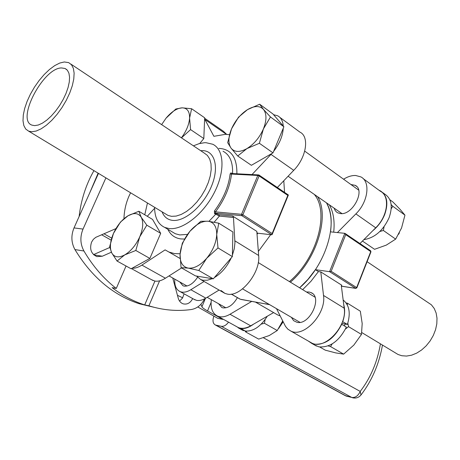 <?xml version="1.0" encoding="UTF-8"?>
<svg xmlns="http://www.w3.org/2000/svg" width="460" height="460" viewBox="0 0 460 460"><rect width="100%" height="100%" fill="white"/><g stroke="black" fill="none" stroke-linecap="round" stroke-linejoin="round"><path stroke-width="0.69" d="M179.728 281.928L182.994 285.775L184.167 286.126C188.772 286.517 193.229 283.596 197.53 277.351M174.788 279.157C174.363 285.539 176.123 289.691 180.067 291.594L181.648 292.065C184.425 292.548 187.484 291.767 190.837 289.725L204.113 281.486M193.643 299.121L196.633 300.374C199.421 300.874 202.486 300.127 205.827 298.126L219.081 290.041M111.383 252.206L102.31 256.22L96.916 256.617C91.178 253.949 89.389 249.13 91.551 242.161L93.334 239.355L95.778 237.331L115.943 228.603M309.695 341.849L311.868 343.091C325.019 350.123 347.375 326.209 344.195 308.177L341.343 285.775L341.809 285.24L320.798 271.923L318.418 271.584L315.399 269.675L307.953 279.381L299.615 287.799C325.703 265.61 338.859 222.577 326.473 202.843C330.711 210.496 332.068 220.167 330.533 231.857L344.816 233.329L345.724 234.646L331.166 271.291L356.649 287.592L370.737 251.597L345.724 234.646M290.398 282.175C316.572 259.756 329.935 216.464 317.653 196.73M257.042 234.312L257.784 233.22L257.042 234.312M258.347 251.447L270.693 234.663M284.544 192.383L283.791 180.757M130.588 192.792L129.001 196.109C125.896 203.211 124.217 210.72 123.947 218.644M147.453 202.986L144.762 214.785M314.266 194.384C329.74 211.985 317.078 258.422 289.415 281.577M231.357 294.112L240.246 299.213L265.989 304.002M192.677 298.586C190.382 302.962 187.243 304.721 183.252 303.865C180.78 303.008 179.112 301.11 178.233 298.166L172.753 278.012M159.591 280.836L148.902 305.802L144.365 304.813C133.026 301.15 122.279 295.423 112.136 287.632L116.271 288.449C103.672 278.68 92.891 266.196 83.938 251.005L74.94 249.579C71.219 242.713 70.915 235.486 74.02 227.907L98.474 173.374M204.648 298.793C201.468 304.957 196.995 308.539 191.222 309.54C177.106 311.466 163.001 310.218 148.902 305.802M74.02 227.907L83.03 229.086L105.909 177.87M83.03 229.086C79.902 236.756 80.207 244.059 83.938 251.005M116.271 288.449L126.051 266.006M153.996 307.28L139.288 303.755C113.212 295.199 91.764 277.138 74.94 249.579M115.184 228.93L115.546 229.293M109.785 247.48L93.529 254.616M184.098 293.825L182.522 298.051L179.578 301.093M144.699 304.922L154.928 281.083M246.819 300.414L247.555 300.639M34.678 125.632L38.312 125.016L42.395 123.159L46.765 120.14L51.215 116.07L55.556 111.136L59.581 105.558L63.112 99.578L65.987 93.484L68.068 87.538L69.282 82.024L69.563 77.171L68.925 73.197L67.401 70.265L65.061 68.482L61.49 67.942C43.079 67.936 15.979 120.089 31.947 125.126L34.678 125.632M256.916 232.668L257.784 233.22L271.808 234.79L241.868 215.671L215.234 213.13L219.075 214.78L219.391 216.096L214.504 213.555L214.429 211.008C223.41 198.841 228.643 186.49 230.126 173.949L230.862 172.902L232.271 173.541M64.268 61.968L59.719 63.06L54.711 65.613L49.461 69.5L44.189 74.543L39.117 80.517L34.448 87.181L30.377 94.248L27.077 101.436L24.679 108.439L23.299 114.965L23 120.744L23.811 125.505L25.708 129.036L28.635 131.152L31.838 131.755L36.213 131.042L41.147 128.829L46.431 125.195L51.83 120.29L57.097 114.321L61.991 107.565L66.28 100.32L69.77 92.92L72.306 85.715L73.778 79.022L74.129 73.146L73.358 68.333L71.513 64.779L68.695 62.623L64.268 61.968M154.612 207.31C154.663 217.499 158.01 224.192 164.645 227.384L169.033 228.545C182.585 230.351 203.159 214.412 214.164 192.912C225.302 171.448 224.284 149.638 212.727 144.244L206.005 142.698L204.326 142.732L199.019 143.681L193.424 145.837M229.465 134.671L225.492 134.32L213.894 136.309L204.619 118.956M132.141 268.203C135.09 268.421 138.345 267.386 141.887 265.098L165.094 249.883L168.958 252.051L174.489 253.581L180.09 253.788M196.46 276.058L200.796 279.594L203.073 280.249L207.46 280.197L212.255 278.68M214.354 277.593C221.415 273.326 227.056 266.748 231.271 257.859M232.386 255.185L234.266 248.785L234.951 242.736L233.467 217.482L219.391 216.096L214.164 222.18M221.082 290.547L224.923 293.382L227.223 294.061C240.453 297.488 260.745 272.751 258.658 255.484L256.818 231.374L232.714 216.102L233.467 217.482M151.564 279.703L154.876 281.071C158.033 281.601 161.546 280.652 165.416 278.225L181.562 267.933M251.999 174.576L271.756 153.571M273.614 151.374C279.542 143.675 282.762 135.959 283.262 128.237M283.251 126.028C282.888 121.037 281.037 117.628 277.702 115.799L273.562 114.684M154.617 208.288L147.269 216.28M226.648 134.36L223.439 131.29L204.648 118.26M277.351 187.502L293.727 170.332C306.412 157.556 309.649 136.534 299.949 132.146L279.87 117.392M259.181 175.237L288.368 195.046L287.822 195.402L259.13 175.95L242.88 214.82L272.147 233.542L287.822 195.402M271.808 234.79L272.147 233.542M214.504 213.555L215.234 213.13L215.504 211.864L241.552 214.314L257.807 175.455L231.506 174.064L231.765 173.512L258.445 174.909M214.429 211.008L215.504 211.864C224.67 199.456 230.006 186.852 231.506 174.064L230.126 173.949M350.905 184.5L355.143 185.328C365.769 190.009 352.567 215.447 340.44 213.589L337.703 212.819L336.341 211.882L335.006 210.243L334.132 208.156M306.481 291.991L309.085 292.014L310.989 292.589C323 297.085 309.591 325.657 296.976 322.299L293.63 320.672L291.381 317.337M237.412 297.654C233.151 304.882 228.355 308.292 223.031 307.884L221.835 307.516L218.454 303.663M367.091 261.705L431.382 304.802L434.211 308.447L436.114 312.961L437 318.153L436.816 323.805L435.568 329.659L433.303 335.461L430.117 340.94L426.161 345.857L421.607 349.985L416.668 353.142L411.568 355.2L406.525 356.069L401.77 355.729L398.032 354.476L395.45 352.918M280.146 315.882L277.65 314.928L255.817 302.295M333.707 232.185C334.868 221.214 333.425 212.112 329.383 204.861M363.095 178.56L380.282 191.187C390.258 195.966 387.924 216.114 375.711 227.798L359.967 243.547M343.574 179.204C347.783 176.594 351.814 175.358 355.666 175.496L360.824 176.887C370.748 181.579 368.201 201.946 355.873 213.894L337.41 232.564M273.556 312.616L250.694 325.818C246.042 328.423 241.897 328.986 238.263 327.52L236.63 326.617M251.649 301.455L229.994 314.266C225.325 316.946 221.191 317.561 217.586 316.112C212.422 313.513 210.346 308.033 211.347 299.673M320.798 271.923L323.512 295.435C326.491 313.622 303.887 338.037 290.829 331.062L287.839 329.159L285.493 326.364L276.506 308.666M302.657 289.656L310.983 281.261L318.418 271.584M341.395 286.154L355.678 288.339L329.578 271.67L315.399 269.675M344.816 233.329L329.578 271.67L331.166 271.291M175.835 108.997L166.008 118.209C171.522 111.665 176.905 108.209 182.16 107.835L175.835 108.997M191.613 108.738L182.16 107.835C187.214 107.996 189.692 111.406 189.589 118.065L191.613 108.738L204.665 117.794L203.814 138.569L190.584 129.599L189.589 118.065C189.1 124.528 186.375 131.117 181.418 137.827M203.814 138.569L199.755 143.48M181.464 137.862L190.584 129.599M161.638 124.631L166.008 118.209M384.094 226.653L383.364 230.471L395.657 239.119L401.557 227.993L404.949 215.136L400.166 209.444L393.018 202.061L389.838 199.726M391.132 204.591L392.811 206.275L404.949 215.136M391.213 208.725L392.811 206.275M383.364 230.471L379.851 231.506M395.657 239.119L386.291 245.117L374.555 249.308L362.457 241.057M347.817 323.156L348.542 326.64L361.462 334.426L362.192 323.541L360.324 311.207L347.559 303.266L347.271 304.853M348.542 326.64L345.471 329.009M332.16 343.919L330.579 346.598L343.626 354.131L353.843 345.08L361.462 334.426M343.626 354.131L335.702 352.895L325.277 350.163L319.746 347.001M328.118 345.897L330.579 346.598M346.058 302.881L347.559 303.266M344.419 325.933L345.144 324.007M282.693 320.942L277.253 330.527L264.419 323.265L261.188 324.145M246.83 331.16L245.789 332.011L244.72 330.665M277.253 330.527L269.209 335.57L258.658 339.1L245.789 332.011M265.161 319.504L264.419 323.265M372.841 230.673C378.154 226.303 382.116 220.903 384.721 214.469C388.556 203.216 387.136 195.373 380.46 190.929L379.017 190.262M363.848 239.666C374.802 237.837 383.226 230.494 389.125 217.626C392.938 206.413 391.5 198.576 384.807 194.126L382.783 192.636M308.16 340.969L311.73 343.384L314.111 344.143C325.197 345.075 334.397 338.462 341.699 324.3L346.363 327.1C339.089 341.211 329.906 347.789 318.815 346.834L314.226 344.81M341.843 323.386L347.403 324.432L342.522 321.58M342.752 321.62C344.85 315.382 345.19 309.764 343.764 304.767M347.403 324.432C350.796 313.237 349.381 305.101 343.16 300.018M235.215 325.835L243.777 330.705L243.967 330.251M241.103 329.423L243.777 330.705M267.289 316.238C260.739 326.479 253.46 331.424 245.444 331.068L240.816 328.509L240.925 328.233M240.816 328.509C244.823 328.957 249.061 327.514 253.54 324.179M259.67 104.23L247.486 109.641L238.516 117.179L231.552 128.806L227.654 142.652L231.081 148.195L237.734 156.003L246.916 148.603L259.388 143.29L263.379 128.984L270.457 116.972L263.471 109.411L259.67 104.23L272.952 113.976L283.877 126.764L270.457 116.972M283.877 126.764L272.993 152.858L259.388 143.29M272.993 152.858L251.378 165.307L237.734 156.003M398.642 234.238L399.401 232.8M231.081 148.195C228.028 143.589 228.183 137.126 231.552 128.806C235.29 120.503 240.603 114.114 247.486 109.641C254.403 105.622 259.733 105.541 263.471 109.411C266.8 113.838 266.771 120.359 263.379 128.984C259.515 137.615 254.029 144.158 246.916 148.603C239.855 152.478 234.577 152.34 231.081 148.195M218 247.94L216.735 234.468L218.747 223.18L208.064 221.214L200.802 221.277L189.905 231.299L182.315 243.219L180.055 254.397L181.073 267.657L188.186 268.099L198.795 270.48L206.712 258.261L218 247.94L232.352 256.594L213.279 278.846L198.795 270.48M218.747 223.18L232.898 231.972L232.352 256.594M213.279 278.846L195.471 275.891L181.073 267.657M189.905 231.299C196.04 224.284 202.095 220.921 208.064 221.214C213.825 222.111 216.717 226.527 216.735 234.468C216.229 242.736 212.888 250.665 206.712 258.261C200.301 265.443 194.126 268.726 188.186 268.099C182.562 266.846 179.854 262.28 180.055 254.397C180.699 246.313 183.983 238.613 189.905 231.299M278.68 328.4L283.153 321.845M279.007 327.882L283.003 321.551M117.047 261.044L124.752 254.892L135.815 250.476L139.725 236.871L146.82 225.187L141.208 217.223L138.834 211.261L128.001 215.786L120.439 222.099L113.47 233.421L109.652 246.606L111.711 252.868L117.047 261.044L131.088 268.784L149.862 258.422L135.815 250.476M146.82 225.187L160.689 233.346L152.542 219.414L138.834 211.261M160.689 233.346L149.862 258.422M141.208 217.223C143.629 222.013 143.135 228.568 139.725 236.871C135.924 245.145 130.933 251.148 124.752 254.892C118.651 258.06 114.304 257.387 111.711 252.868C109.509 247.928 110.095 241.448 113.47 233.421C117.15 225.452 121.992 219.575 128.001 215.786C133.998 212.462 138.402 212.94 141.208 217.223M211.083 302.41L207.529 310.937L222.87 319.395L222.996 319.096M222.87 319.395L217.706 318.326L197.794 306.941M207.529 310.937C204.24 309.114 202.371 307.728 201.923 306.785L205.453 298.35M200.899 304.273L201.923 306.785M103.943 233.761L111.688 238.136M111.096 240.108L101.608 234.761M79.132 216.511C81.052 199.876 85.991 184.586 93.943 170.637M98.118 173.155L89.527 193.327M221.306 326.307L215.924 325.151L346.248 396.054L351.773 397.463L221.306 326.307C223.778 326.646 226.193 325.26 228.545 322.155M213.854 316.21C212.365 320.557 212.842 323.466 215.286 324.944L215.924 325.151M173.138 278.231L172.943 278.708M177.456 295.303L182.666 297.81M190.837 289.725L205.827 298.126M265.248 303.778L269.428 304.537M102.31 256.22L93.777 254.846M231.265 294.124L239.809 299.029M269.658 304.675L240.982 299.437M184.517 239.045L180.757 238.918C174.806 238.061 170.487 234.841 167.802 229.258M172.247 231.903L175.346 233.743L179.756 234.928L187.502 234.393M208.972 221.317L216.183 213.722M218.868 148.407L219.46 148.419C231.322 149.304 237.124 157.757 236.883 173.782M200.686 150.684L202.59 150.627C215.067 150.765 219.495 167.636 211.22 186.869C203.13 206.12 184.621 221.927 172.552 220.374C167.509 219.73 164.019 216.878 162.075 211.83M165.709 214.021L168.026 215.424L171.534 216.332L176.163 216.085L181.24 214.44L186.541 211.456L191.831 207.253L196.868 202.009L201.428 195.966L205.298 189.382L208.299 182.574L210.295 175.846L211.209 169.504L211.002 163.823L209.702 159.056L207.38 155.399L204.142 152.99L70.846 64.061M234.905 240.856L258.658 255.484M141.887 265.098L165.416 278.225M204.913 119.468L226.4 134.349M270.992 154.399L293.727 170.332M232.564 173.558C233.001 162.242 229.822 154.796 223.025 151.231M219.075 214.78L232.714 216.102M259.13 175.95L259.009 175.059L257.807 175.455L259.13 175.95M231.736 173.506L231.627 173.109M242.88 214.82L241.552 214.314L241.868 215.671L242.88 214.82M375.711 227.798L355.873 213.894M250.694 325.818L229.994 314.266M344.195 308.177L323.512 295.435M341.809 285.24L341.498 285.194M356.649 287.592L355.678 288.339L356.868 287.828L356.649 287.592M355.925 288.414L341.4 286.195M370.409 250.694L370.944 251.85L356.868 287.828M263.43 337.772L360.214 391.42C370.633 377.827 377.372 361.968 380.437 343.839M352.423 397.745C355.856 398.573 358.708 397.653 360.991 394.979L360.214 391.42C358.139 395.859 355.321 397.871 351.773 397.463L345.092 395.554M347.467 396.48L345.581 395.818L215.286 324.944M382.473 345.069C379.126 363.975 371.967 380.615 360.991 394.979L360.922 395.065M144.365 304.813L139.288 303.755M180.067 291.594L195.04 299.891M66.832 69.655L65.061 68.482M172.293 231.926L164.645 227.384M28.635 131.152L165.761 214.055M168.958 252.051L180.032 258.457M131.428 268.6L153.123 280.565M200.796 279.594L224.923 293.382M288.322 194.942L259.089 175.111M259.009 175.059L258.635 174.921M272.147 234.531L288.368 195.046M355.143 185.328L356.534 186.34M310.989 292.589L312.374 293.44M398.032 354.476L361.767 332.551M238.263 327.52L217.586 316.112M311.868 343.091L290.829 331.062M345.098 233.461L370.565 250.734M370.944 251.85L370.645 250.792M311.73 343.384L316.428 346.07M238.136 327.784L242.759 330.337M358.65 190.101L304.716 151.133M341.964 213.584L288.092 176.243M314.973 297.177L258.267 262.568M299.978 322.345L242.564 288.88M279.099 328.014L278.766 328.267M225.894 307.838L207.149 297.321M187.007 286.017L169.027 275.925"/></g></svg>
